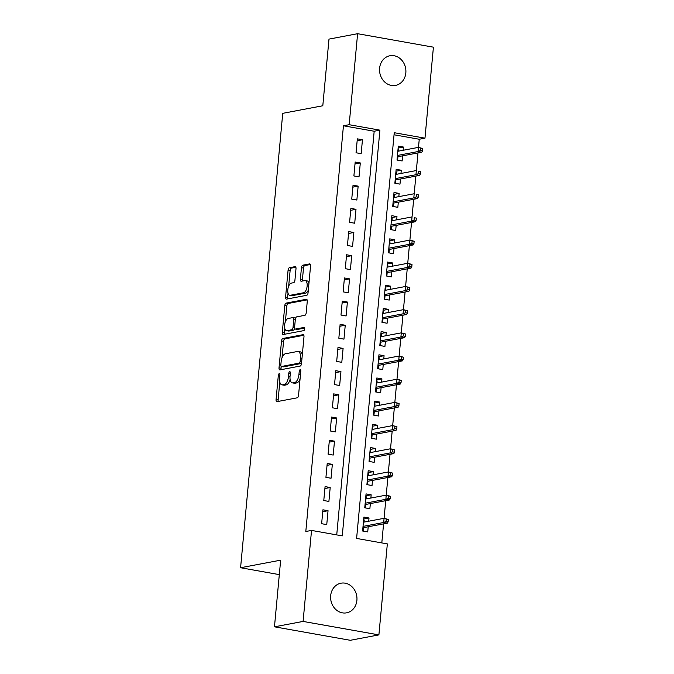 <?xml version="1.0" encoding="UTF-8"?>
<svg xmlns="http://www.w3.org/2000/svg" width="674" height="674" viewBox="0 0 674 674"><rect width="100%" height="100%" fill="white"/><g stroke="black" fill="none" stroke-linecap="round" stroke-linejoin="round"><path stroke-width="1.01" d="M279.255 373.657A1.618 0.758 -79.9 0 0 278.32 375.393L276.07 399.572A2.317 1.087 -79.9 0 0 276.795 401.645A2.317 1.087 -79.9 0 0 276.989 401.637L297.217 397.82A2.317 1.087 -79.9 0 0 298.548 395.326L300.789 371.155A1.618 0.758 -79.9 0 0 300.292 369.706A1.618 0.758 -79.9 0 0 300.149 369.706A1.618 0.758 -79.9 0 0 299.222 371.45L298.927 374.576A7.406 3.48 -79.9 0 1 294.656 382.537L292.971 382.857A7.406 3.48 -79.9 0 1 292.348 382.866A7.406 3.48 -79.9 0 1 290.047 376.252L290.342 373.126A1.618 0.758 -79.9 0 0 289.837 371.677A1.618 0.758 -79.9 0 0 289.702 371.677A1.618 0.758 -79.9 0 0 288.767 373.421L288.48 376.555A7.406 3.48 -79.9 0 1 284.209 384.517L282.524 384.829A7.406 3.48 -79.9 0 1 281.901 384.837A7.406 3.48 -79.9 0 1 279.6 378.232L279.887 375.098A1.618 0.758 -79.9 0 0 279.39 373.657A1.618 0.758 -79.9 0 0 279.255 373.657M405.832 72.91A15.081 13.109 -100.7 0 1 395.52 85.396A15.081 13.109 -100.7 0 1 379.605 68.243A15.081 13.109 -100.7 0 1 389.917 55.757A15.081 13.109 -100.7 0 1 405.832 72.91M356.9 600.349A15.081 13.109 -100.7 0 1 346.588 612.835A15.081 13.109 -100.7 0 1 330.673 595.681A15.081 13.109 -100.7 0 1 340.985 583.195A15.081 13.109 -100.7 0 1 356.9 600.349M295.996 268.707A2.317 1.087 -79.9 0 0 295.279 266.643A2.317 1.087 -79.9 0 0 295.086 266.643L289.407 267.713A2.317 1.087 -79.9 0 0 288.076 270.207L285.582 297.057A2.317 1.087 -79.9 0 0 286.307 299.121A2.317 1.087 -79.9 0 0 286.501 299.121L306.721 295.296A2.317 1.087 -79.9 0 0 308.06 292.811L310.554 265.96A2.317 1.087 -79.9 0 0 309.829 263.896A2.317 1.087 -79.9 0 0 309.636 263.896L302.786 265.185A2.317 1.087 -79.9 0 0 301.447 267.679L300.385 279.171A2.317 1.087 -79.9 0 0 301.101 281.235A2.317 1.087 -79.9 0 0 301.295 281.235L304.69 280.595A6.192 2.907 -79.9 0 1 305.212 280.586A6.192 2.907 -79.9 0 1 307.074 286.652A6.192 2.907 -79.9 0 1 303.561 292.769L290.25 295.279A6.192 2.907 -79.9 0 1 289.727 295.288A6.192 2.907 -79.9 0 1 287.865 289.222A6.192 2.907 -79.9 0 1 291.379 283.105L293.594 282.684A2.317 1.087 -79.9 0 0 294.934 280.199L295.996 268.707M378.898 634.891L350.278 640.3L274.47 626.82L280.654 560.17L240.584 567.735L282.735 113.333L322.804 105.759L328.988 39.109L357.608 33.7L433.416 47.18L424.974 138.17L394.239 132.711L356.605 538.433L387.339 543.893L378.898 634.891L303.089 621.42L311.531 530.421L342.266 535.881L379.9 130.158L349.166 124.698L357.608 33.7M274.47 626.82L303.089 621.42M336.73 534.903L374.18 131.245L343.445 125.777L305.811 531.5L311.531 530.421M343.445 125.777L349.166 124.698M282.844 338.491A2.317 1.087 -79.9 0 0 281.513 340.977L279.019 367.827A2.317 1.087 -79.9 0 0 279.735 369.891A2.317 1.087 -79.9 0 0 279.929 369.891L300.157 366.075A2.317 1.087 -79.9 0 0 301.497 363.581L303.982 336.73A2.317 1.087 -79.9 0 0 303.266 334.666A2.317 1.087 -79.9 0 0 303.073 334.666L282.844 338.491L284.891 338.853A2.317 1.087 -79.9 0 0 283.56 341.339L282.035 357.768M282.305 332.442L284.79 305.592A2.317 1.087 -79.9 0 1 286.13 303.106L306.358 299.281A2.317 1.087 -79.9 0 1 306.552 299.281A2.317 1.087 -79.9 0 1 307.268 301.345L306.198 312.837A2.317 1.087 -79.9 0 1 304.867 315.322L296.661 316.873A2.317 1.087 -79.9 0 0 295.33 319.366L294.622 326.983A2.317 1.087 -79.9 0 0 295.338 329.055A2.317 1.087 -79.9 0 0 295.532 329.047L304.075 327.438A1.618 0.758 -79.9 0 1 304.21 327.438A1.618 0.758 -79.9 0 1 304.699 329.022A1.618 0.758 -79.9 0 1 303.78 330.622L283.215 334.506A2.317 1.087 -79.9 0 1 283.021 334.506A2.317 1.087 -79.9 0 1 282.305 332.442L284.352 332.804L284.765 328.381M403.128 150.268L403.431 147.05L398.132 148.053M403.431 147.05L398.309 146.14L397.02 160.05L402.142 160.96L402.614 155.82M400.979 173.454L401.274 170.236L395.975 171.23M401.274 170.236L396.16 169.317L394.863 183.235L399.985 184.145L400.466 179.006M398.831 196.639L399.126 193.413L393.827 194.415M399.126 193.413L394.004 192.503L392.715 206.412L397.837 207.322L398.317 202.192M396.674 219.825L396.978 216.598L391.678 217.601M396.978 216.598L391.855 215.688L390.566 229.598L395.689 230.508L396.16 225.377M394.526 243.011L394.829 239.784L389.53 240.787M394.829 239.784L389.707 238.874L388.418 252.784L393.532 253.694L394.012 248.554M392.378 266.196L392.672 262.97L387.373 263.972M392.672 262.97L387.55 262.06L386.261 275.969L391.383 276.879L391.864 271.74M390.229 289.373L390.524 286.155L385.225 287.149M390.524 286.155L385.402 285.245L384.113 299.155L389.235 300.065L389.707 294.926M388.072 312.559L388.376 309.332L383.076 310.335M388.376 309.332L383.253 308.422L381.964 322.332L387.087 323.25L387.558 318.111M385.924 335.745L386.227 332.518L380.928 333.52M386.227 332.518L381.105 331.608L379.807 345.518L384.93 346.428L385.41 341.297M383.776 358.93L384.07 355.704L378.771 356.706M384.07 355.704L378.948 354.794L377.659 368.703L382.781 369.613L383.262 364.482M381.619 382.116L381.922 378.889L376.623 379.892M381.922 378.889L376.8 377.979L375.511 391.889L380.633 392.799L381.105 387.66M379.47 405.293L379.774 402.075L374.474 403.077M379.774 402.075L374.651 401.165L373.362 415.074L378.485 415.984L378.957 410.845M377.322 428.479L377.617 425.26L372.318 426.254M377.617 425.26L372.495 424.342L371.206 438.26L376.328 439.17L376.808 434.031M375.174 451.664L375.469 448.437L370.169 449.44M375.469 448.437L370.346 447.528L369.057 461.437L374.18 462.347L374.66 457.216M373.017 474.85L373.32 471.623L368.021 472.626M373.32 471.623L368.198 470.713L366.909 484.623L372.031 485.533L372.503 480.402M370.868 498.035L371.172 494.809L365.872 495.811M371.172 494.809L366.049 493.899L364.752 507.808L369.874 508.718L370.355 503.579M322.922 509.797L321.633 523.706L326.747 524.616L328.044 510.707L322.922 509.797M325.07 486.611L323.781 500.521L328.904 501.439L330.193 487.521L325.07 486.611M327.219 463.434L325.93 477.344L331.052 478.254L332.341 464.344L327.219 463.434M329.375 440.248L328.078 454.158L333.2 455.068L334.489 441.158L329.375 440.248M331.524 417.063L330.235 430.972L335.357 431.882L336.646 417.973L331.524 417.063M333.672 393.877L332.383 407.787L337.506 408.697L338.795 394.787L333.672 393.877M335.821 370.692L334.531 384.601L339.654 385.511L340.943 371.601L335.821 370.692M337.977 347.506L336.68 361.424L341.802 362.334L343.1 348.416L337.977 347.506M340.126 324.329L338.837 338.238L343.959 339.148L345.248 325.239L340.126 324.329M342.274 301.143L340.985 315.053L346.107 315.963L347.396 302.053L342.274 301.143M344.422 277.958L343.133 291.867L348.256 292.777L349.545 278.868L344.422 277.958M346.579 254.772L345.29 268.682L350.413 269.592L351.702 255.682L346.579 254.772M348.728 231.586L347.439 245.496L352.561 246.406L353.85 232.496L348.728 231.586M350.876 208.401L349.587 222.319L354.709 223.229L355.998 209.319L350.876 208.401M353.033 185.224L351.735 199.133L356.858 200.043L358.155 186.134L353.033 185.224M355.181 162.038L353.892 175.948L359.015 176.858L360.304 162.948L355.181 162.038M361.163 153.672L362.452 139.762L357.33 138.852L356.041 152.762L361.163 153.672M381.804 542.915L383.573 523.866M388.14 521.794L388.35 519.469L386.303 519.106L386.084 521.423L388.14 521.794L387.382 523.142L383.691 522.485L385.722 500.681M390.288 498.608L390.499 496.291L388.451 495.921L388.241 498.246L390.288 498.608L389.53 499.956L385.848 499.308L387.87 477.495M392.437 475.423L392.656 473.106L390.6 472.744L390.389 475.06L392.437 475.423L391.687 476.779L387.997 476.122L390.027 454.31M394.585 452.237L394.804 449.92L392.757 449.558L392.538 451.875L394.585 452.237L393.835 453.594L390.145 452.936L392.175 431.124M396.742 429.052L396.952 426.735L394.905 426.372L394.694 428.689L396.742 429.052L395.983 430.408L392.293 429.751L394.324 407.947M398.89 405.866L399.101 403.549L397.053 403.187L396.843 405.504L398.89 405.866L398.132 407.222L394.45 406.565L396.472 384.761M401.038 382.689L401.257 380.363L399.21 380.001L398.991 382.318L401.038 382.689L400.289 384.037L396.598 383.388L398.629 361.576M403.195 359.503L403.406 357.186L401.359 356.816L401.14 359.141L403.195 359.503L402.437 360.86L398.747 360.202L400.777 338.39M405.344 336.318L405.554 334.001L403.507 333.638L403.296 335.955L405.344 336.318L404.585 337.674L400.895 337.017L402.926 315.205M407.492 313.132L407.711 310.815L405.655 310.453L405.445 312.77L407.492 313.132L406.734 314.488L403.052 313.831L405.082 292.019M409.64 289.946L409.859 287.63L407.812 287.267L407.593 289.584L409.64 289.946L408.891 291.303L405.2 290.646L407.231 268.842M411.797 266.769L412.008 264.444L409.961 264.082L409.741 266.399L411.797 266.769L411.039 268.117L407.349 267.46L409.379 245.656M413.946 243.584L414.156 241.258L412.109 240.896L411.898 243.213L413.946 243.584L413.187 244.932L409.506 244.283L411.528 222.471M412.041 216.927L413.684 199.285M414.198 193.741L415.833 176.099M416.347 170.556L417.981 152.922M422.547 150.841L422.767 148.524L420.711 148.162L420.5 150.479L422.547 150.841L421.789 152.198L418.107 151.54L419.253 139.257L394.054 134.775M368.72 521.221L369.015 517.994L363.893 517.084L362.604 530.994L367.726 531.904L368.206 526.765M240.584 567.735L279.314 574.627M419.253 139.257L424.974 138.17M374.18 131.245L379.9 130.158M369.015 517.994L363.716 518.997M328.044 510.707L322.745 511.709M330.193 487.521L324.893 488.524M332.341 464.344L327.042 465.338M334.489 441.158L329.19 442.161M336.646 417.973L331.347 418.975M338.795 394.787L333.495 395.79M340.943 371.601L335.644 372.604M343.1 348.416L337.8 349.418M345.248 325.239L339.949 326.233M347.396 302.053L342.097 303.056M349.545 278.868L344.246 279.87M351.702 255.682L346.402 256.684M353.85 232.496L348.551 233.499M355.998 209.319L350.699 210.313M358.155 186.134L352.856 187.136M360.304 162.948L355.004 163.951M362.452 139.762L357.153 140.765M281.901 384.837L283.948 385.199A7.406 3.48 -79.9 0 0 284.571 385.199L282.524 384.829M290.106 379.327A7.406 3.48 -79.9 0 1 286.256 384.879L284.571 385.199M292.348 382.866L294.403 383.228A7.406 3.48 -79.9 0 0 295.018 383.22L292.971 382.857M300.073 378.906A7.406 3.48 -79.9 0 1 296.703 382.899L295.018 383.22M279.786 381.981L278.126 399.943A2.317 1.087 -79.9 0 0 278.269 401.401M303.839 335.273L284.891 338.853M281.227 366.445L281.066 368.198A2.317 1.087 -79.9 0 0 281.21 369.655M280.822 365.03A1.618 0.758 -79.9 0 0 281.328 366.479A1.618 0.758 -79.9 0 0 281.462 366.471L299.222 363.118A1.618 0.758 -79.9 0 0 300.149 361.382L300.461 358.079A7.406 3.48 -79.9 0 0 298.161 351.466A7.406 3.48 -79.9 0 0 297.537 351.474L285.405 353.766A7.406 3.48 -79.9 0 0 281.134 361.727L280.822 365.03M283.248 366.791A1.618 0.758 -79.9 0 0 283.375 366.841A1.618 0.758 -79.9 0 0 283.51 366.841L281.462 366.471M301.514 363.362A1.618 0.758 -79.9 0 1 301.27 363.488L283.51 366.841M302.323 354.684A7.406 3.48 -79.9 0 0 300.208 351.836L298.161 351.466M285.38 321.709L286.846 305.954L284.79 305.592M307.125 299.888L288.177 303.469A2.317 1.087 -79.9 0 0 286.846 305.954M297.209 329.35A2.317 1.087 -79.9 0 0 297.386 329.418A2.317 1.087 -79.9 0 0 297.579 329.418L304.673 328.07M288.152 318.482A6.192 2.907 -79.9 0 0 284.639 324.598A6.192 2.907 -79.9 0 0 286.501 330.664A6.192 2.907 -79.9 0 0 287.023 330.656L291.716 329.771A2.317 1.087 -79.9 0 0 293.047 327.286L293.754 319.661A2.317 1.087 -79.9 0 0 293.038 317.597A2.317 1.087 -79.9 0 0 292.845 317.597L288.152 318.482M286.501 330.664L288.556 331.027A6.192 2.907 -79.9 0 0 289.07 331.018L287.023 330.656M294.883 328.693A2.317 1.087 -79.9 0 1 293.763 330.134L289.07 331.018M295.541 318.322A2.317 1.087 -79.9 0 0 295.086 317.959A2.317 1.087 -79.9 0 0 294.892 317.959M284.352 332.804A2.317 1.087 -79.9 0 0 284.495 334.262M289.727 295.288L291.783 295.65A6.192 2.907 -79.9 0 0 292.297 295.642L290.25 295.279M308.313 290.081A6.192 2.907 -79.9 0 1 305.617 293.131L292.297 295.642M308.962 283.08A6.192 2.907 -79.9 0 0 307.26 280.948L305.212 280.586M310.411 264.503L304.833 265.556A2.317 1.087 -79.9 0 0 303.494 268.041L302.432 279.533A2.317 1.087 -79.9 0 0 302.575 280.991M288.025 293.156L287.63 297.419A2.317 1.087 -79.9 0 0 287.773 298.877M295.852 267.249L291.463 268.084A2.317 1.087 -79.9 0 0 290.123 270.569L288.674 286.155M363.631 519.932L364.213 520.042L364.027 522.106M363.513 527.658L363.193 531.095M362.915 527.675L363.412 528.736L362.823 528.627M388.35 519.469L384.079 518.314L363.421 522.215M386.084 521.423L383.691 522.485L363.033 526.394M387.382 523.142L363.168 527.717M384.079 518.314L386.303 519.106M365.78 496.755L366.37 496.856L366.176 498.92M365.662 504.472L365.342 507.91M365.064 504.489L365.561 505.551L364.971 505.441M390.499 496.291L386.227 495.129L365.569 499.038M388.241 498.246L385.848 499.308L365.182 503.208M389.53 499.956L365.316 504.531M386.227 495.129L388.451 495.921M367.928 473.569L368.518 473.67L368.324 475.734M367.81 481.287L367.49 484.732M367.212 481.303L367.709 482.365L367.128 482.264M392.656 473.106L388.384 471.952L367.718 475.852M390.389 475.06L387.997 476.122L367.33 480.023M391.687 476.779L367.473 481.354M388.384 471.952L390.6 472.744M370.085 450.384L370.666 450.485L370.473 452.549M369.959 458.101L369.638 461.547M369.369 458.118L369.858 459.179L369.276 459.078M394.804 449.92L390.532 448.766L369.874 452.667M392.538 451.875L390.145 452.936L369.487 456.837M393.835 453.594L369.622 458.168M390.532 448.766L392.757 449.558M372.233 427.198L372.823 427.299L372.629 429.372M372.115 434.915L371.795 438.361M371.517 434.941L372.014 435.994L371.425 435.893M396.952 426.735L392.681 425.58L372.023 429.481M394.694 428.689L392.293 429.751L371.635 433.652M395.983 430.408L371.77 434.983M392.681 425.58L394.905 426.372M374.382 404.012L374.971 404.122L374.778 406.186M374.264 411.73L373.944 415.176M373.666 411.755L374.163 412.817L373.581 412.707M399.101 403.549L394.838 402.395L374.171 406.296M396.843 405.504L394.45 406.565L373.784 410.474M398.132 407.222L373.918 411.797M394.838 402.395L397.053 403.187M376.539 380.827L377.12 380.936L376.926 383.001M376.412 388.553L376.092 391.99M375.814 388.569L376.311 389.631L375.73 389.521M401.257 380.363L396.986 379.209L376.319 383.11M398.991 382.318L396.598 383.388L375.932 387.289M400.289 384.037L376.075 388.612M396.986 379.209L399.21 380.001M378.687 357.65L379.268 357.751L379.083 359.815M378.561 365.367L378.249 368.804M377.971 365.384L378.468 366.445L377.878 366.344M403.406 357.186L399.134 356.024L378.476 359.933M401.14 359.141L398.747 360.202L378.089 364.103M402.437 360.86L378.224 365.426M399.134 356.024L401.359 356.816M380.835 334.464L381.425 334.565L381.231 336.629M380.717 342.181L380.397 345.627M380.119 342.198L380.616 343.26L380.026 343.159M405.554 334.001L401.283 332.846L380.625 336.747M403.296 335.955L400.895 337.017L380.237 340.918M404.585 337.674L380.372 342.249M401.283 332.846L403.507 333.638M382.984 311.278L383.573 311.38L383.38 313.444M382.866 318.996L382.546 322.442M382.268 319.013L382.765 320.074L382.183 319.973M407.711 310.815L403.44 309.661L382.773 313.562M405.445 312.77L403.052 313.831L382.385 317.732M406.734 314.488L382.529 319.063M403.44 309.661L405.655 310.453M385.14 288.093L385.722 288.194L385.528 290.267M385.014 295.81L384.694 299.256M384.424 295.835L384.913 296.889L384.332 296.787M409.859 287.63L405.588 286.475L384.93 290.376M407.593 289.584L405.2 290.646L384.542 294.555M408.891 291.303L384.677 295.878M405.588 286.475L407.812 287.267M387.289 264.907L387.87 265.017L387.685 267.081M387.171 272.625L386.851 276.07M386.573 272.65L387.07 273.711L386.48 273.602M412.008 264.444L407.736 263.29L387.078 267.19M409.741 266.399L407.349 267.46L386.691 271.369M411.039 268.117L386.825 272.692M407.736 263.29L409.961 264.082M389.437 241.722L390.027 241.831L389.833 243.895M389.319 249.447L388.999 252.885M388.721 249.464L389.218 250.526L388.637 250.416M414.156 241.258L409.893 240.104L389.227 244.013M411.898 243.213L409.506 244.283L388.839 248.184M413.187 244.932L388.974 249.506M409.893 240.104L412.109 240.896M391.594 218.544L392.175 218.646L391.982 220.71M391.468 226.262L391.147 229.708M390.869 226.279L391.367 227.34L390.785 227.239M416.094 220.398L416.313 218.081L414.266 217.71L414.047 220.036L416.094 220.398L415.344 221.754L411.654 221.097L412.041 216.918L391.375 220.828M414.266 217.71L416.313 218.081M414.047 220.036L411.654 221.097L390.987 224.998M415.344 221.754L391.131 226.329M393.742 195.359L394.324 195.46L394.138 197.524M393.616 203.076L393.304 206.522M393.026 203.093L393.523 204.155L392.934 204.053M418.242 197.212L418.461 194.896L416.414 194.533L416.195 196.85L418.242 197.212L417.492 198.569L413.802 197.912L414.19 193.741L393.532 197.642M416.414 194.533L418.461 194.896M416.195 196.85L413.802 197.912L393.144 201.812M417.492 198.569L393.279 203.144M395.891 172.173L396.481 172.274L396.287 174.347M395.773 179.891L395.453 183.336M395.175 179.907L395.672 180.969L395.082 180.868M420.399 174.027L420.61 171.71L418.562 171.348L418.352 173.665L420.399 174.027L419.641 175.383L415.951 174.726L416.338 170.556L395.68 174.456M418.562 171.348L420.61 171.71M418.352 173.665L415.951 174.726L395.293 178.627M419.641 175.383L395.427 179.958M398.039 148.988L398.629 149.097L398.435 151.161M397.921 156.705L397.601 160.151M397.323 156.73L397.82 157.783L397.239 157.682M422.767 148.524L418.495 147.37L397.829 151.271M420.5 150.479L418.107 151.54L397.441 155.45M421.789 152.198L397.584 156.772M418.495 147.37L420.711 148.162M279.836 375.671L278.32 375.393M300.739 371.719L299.222 371.45M290.292 373.691L288.767 373.421M286.256 384.879L284.209 384.517M290.005 376.825L288.48 376.555M296.703 382.899L294.656 382.537M300.452 374.845L298.927 374.576M278.126 399.943L276.07 399.572M281.066 368.198L279.019 367.827M283.56 341.339L281.513 340.977M301.27 363.488L299.222 363.118M301.674 361.652L300.149 361.382M301.977 358.349L300.461 358.079M288.177 303.469L286.13 303.106M297.579 329.418L295.532 329.047M293.763 330.134L291.716 329.771M294.605 327.556L293.047 327.286M295.279 319.931L293.754 319.661M305.617 293.131L303.561 292.769M302.432 279.533L300.385 279.171M303.494 268.041L301.447 267.679M304.833 265.556L302.786 265.185M287.63 297.419L285.582 297.057M290.123 270.569L288.076 270.207M291.463 268.084L289.407 267.713M283.375 366.841L281.328 366.479M297.386 329.418L295.338 329.055M295.086 317.959L293.038 317.597"/></g></svg>
